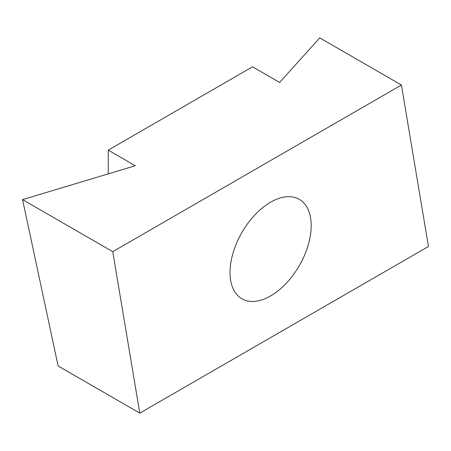 <?xml version="1.0" encoding="UTF-8"?>
<svg xmlns="http://www.w3.org/2000/svg" width="451" height="451" viewBox="0 0 451 451"><rect width="100%" height="100%" fill="white"/><g stroke="black" fill="none" stroke-linecap="round" stroke-linejoin="round"><path stroke-width="0.68" d="M108.24 150.127L135.3 165.748L22.55 199.601L58.128 365.981L139.787 413.127L112.75 251.675L401.413 85.019L319.748 37.873L279.62 82.426L252.56 66.804L108.24 150.127L108.24 173.872M270.6 295.941A57.401 33.143 -60 0 1 241.899 298.787A57.401 33.143 -60 0 1 241.899 232.502A57.401 33.143 -60 0 1 299.301 199.359A57.401 33.143 -60 0 1 308.101 245.361A57.401 33.143 -60 0 1 270.6 295.941M139.787 413.127L428.45 246.471L401.413 85.019M22.55 199.601L112.75 251.675"/></g></svg>
